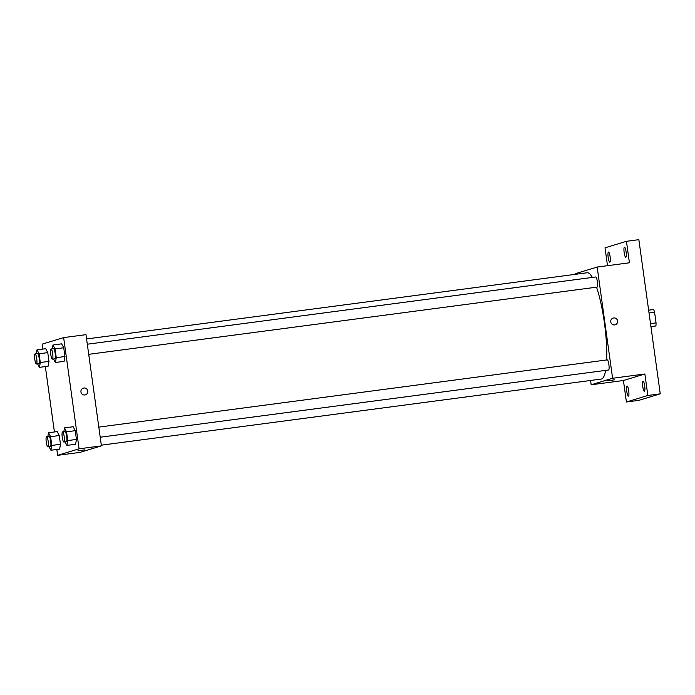 <?xml version="1.0" encoding="UTF-8"?>
<svg xmlns="http://www.w3.org/2000/svg" width="695" height="695" viewBox="0 0 695 695"><rect width="100%" height="100%" fill="white"/><g stroke="black" fill="none" stroke-linecap="round" stroke-linejoin="round"><path stroke-width="1.04" d="M649.026 312.976L654.577 312.237A9.886 1.946 -97.5 0 0 653.613 309.518L648.644 310.17M654.577 312.237L656.045 322.88A9.886 1.946 -97.5 0 1 655.898 325.946L650.972 326.945M650.503 323.618L656.045 322.88M650.92 326.607L655.898 325.946M607.5 265.69L605.024 247.82L626.447 241.304L638.853 239.662L660.25 393.839L638.827 400.363L626.412 401.997L623.432 380.512L644.864 373.997L647.844 395.481L660.25 393.839M626.447 241.304L629.427 262.788L597.17 267.054L612.599 378.262L644.864 373.997M614.675 324.904A3.51 3.44 -106.9 0 1 613.172 318.067A3.51 3.44 -106.9 0 1 617.481 320.43A3.51 3.44 -106.9 0 1 614.675 324.904M644.691 385.907A5.108 1.008 82.5 0 1 644.378 391.268A5.108 1.008 82.5 0 1 642.736 386.498A5.108 1.008 82.5 0 1 643.04 381.138A5.108 1.008 82.5 0 1 644.691 385.907M628.714 390.764A5.108 1.008 82.5 0 1 628.41 396.124A5.108 1.008 82.5 0 1 626.768 391.355A5.108 1.008 82.5 0 1 627.072 385.994A5.108 1.008 82.5 0 1 628.714 390.764M647.844 395.481L626.412 401.997M612.599 378.262L591.176 384.778L623.432 380.512M591.176 384.778L590.576 380.478M575.842 274.264L575.747 273.569L597.17 267.054M610.123 256.803A5.108 1.008 82.5 0 1 609.819 262.163A5.108 1.008 82.5 0 1 608.177 257.402A5.108 1.008 82.5 0 1 608.481 252.042A5.108 1.008 82.5 0 1 610.123 256.803M626.099 251.946A5.108 1.008 82.5 0 1 625.795 257.306A5.108 1.008 82.5 0 1 624.153 252.537A5.108 1.008 82.5 0 1 624.457 247.185A5.108 1.008 82.5 0 1 626.099 251.946M101.314 445.174L601.201 379.07A53.611 10.555 -97.5 0 0 601.54 378.992A53.611 10.555 -97.5 0 0 605.658 370.392M606.674 359.958A53.611 10.555 -97.5 0 0 596.536 287.174M592.375 277.418A53.611 10.555 -97.5 0 0 587.145 272.77L86.58 338.96M100.219 437.233L608.577 370.001A5.108 1.008 -97.5 0 0 608.611 369.992A5.108 1.008 -97.5 0 0 608.898 364.727A5.108 1.008 -97.5 0 0 607.239 359.88L98.812 427.112M88.708 354.328L597.074 287.096A5.108 1.008 -97.5 0 0 597.109 287.096A5.108 1.008 -97.5 0 0 597.396 281.822A5.108 1.008 -97.5 0 0 595.737 276.975L87.309 344.216M607.778 380.747L614.667 379.809L607.778 380.747M614.667 379.809L607.717 380.773M613.172 318.067A3.51 3.44 -106.9 0 1 617.481 320.43A3.51 3.44 -106.9 0 1 615.214 324.791M42.908 349.064L42.221 344.129L63.645 337.605L85.98 334.651L101.418 445.869L79.986 452.384L57.65 455.338L56.842 449.474M63.645 337.605L79.082 448.822L101.418 445.869M84.877 394.969A3.51 3.44 -106.9 0 1 83.374 388.131A3.51 3.44 -106.9 0 1 87.683 390.486A3.51 3.44 -106.9 0 1 84.877 394.969M45.696 348.699L47.764 352.626L48.98 361.383L48.129 366.204L48.98 361.383L47.764 352.626L45.696 348.699L37.009 349.846L39.085 353.781L40.293 362.529L39.441 367.351L37.591 363.833M73.175 426.739L75.242 430.674L76.459 439.431L75.607 444.253L76.459 439.431L75.242 430.674L73.175 426.739L64.487 427.885L66.555 431.821L67.771 440.578L66.92 445.399L65.069 441.881M54.41 431.969L45.34 366.578M79.082 448.822L57.65 455.338M61.673 343.834L63.74 347.769L64.956 356.526L64.096 361.348L64.956 356.526L63.74 347.769L61.673 343.834L52.985 344.989L55.053 348.916L56.269 357.673L55.418 362.495L53.567 358.976M57.199 431.595L59.266 435.53L60.482 444.287L59.631 449.109L60.482 444.287L59.266 435.53L57.199 431.595L48.52 432.742L50.587 436.677L51.804 445.434L50.944 450.256L49.093 446.737M77.988 450.803L84.877 449.874L77.988 450.803M84.877 449.874L77.918 450.838M83.374 388.131A3.51 3.44 -106.9 0 1 87.683 390.486A3.51 3.44 -106.9 0 1 85.415 394.847M47.833 436.599L48.52 432.742M47.92 446.894L50.405 446.564A5.108 1.008 -97.5 0 0 50.431 446.555A5.108 1.008 -97.5 0 0 50.718 441.29A5.108 1.008 -97.5 0 0 49.058 436.443L46.582 436.764A5.108 1.008 -97.5 0 0 46.252 441.959A5.108 1.008 -97.5 0 0 47.92 446.894A5.108 1.008 -97.5 0 0 47.955 446.885A5.108 1.008 -97.5 0 0 48.233 441.612A5.108 1.008 -97.5 0 0 46.582 436.764M50.587 436.677L59.266 435.53M51.804 445.434L60.482 444.287M50.944 450.256L59.631 449.109M36.331 353.703L37.009 349.846M36.418 363.989L38.894 363.659A5.108 1.008 -97.5 0 0 38.929 363.65A5.108 1.008 -97.5 0 0 39.215 358.385A5.108 1.008 -97.5 0 0 37.556 353.538L35.08 353.868A5.108 1.008 -97.5 0 0 34.75 359.063A5.108 1.008 -97.5 0 0 36.418 363.989A5.108 1.008 -97.5 0 0 36.444 363.98A5.108 1.008 -97.5 0 0 36.731 358.716A5.108 1.008 -97.5 0 0 35.08 353.868M39.085 353.781L47.764 352.626M40.293 362.529L48.98 361.383M39.441 367.351L48.129 366.204M63.81 431.743L64.487 427.885M63.888 442.037L66.373 441.707A5.108 1.008 -97.5 0 0 66.407 441.699A5.108 1.008 -97.5 0 0 66.685 436.425A5.108 1.008 -97.5 0 0 65.035 431.578L62.55 431.908A5.108 1.008 -97.5 0 0 62.229 437.103A5.108 1.008 -97.5 0 0 63.888 442.037A5.108 1.008 -97.5 0 0 63.923 442.029A5.108 1.008 -97.5 0 0 64.209 436.755A5.108 1.008 -97.5 0 0 62.55 431.908M66.555 431.821L75.242 430.674M67.771 440.578L76.459 439.431M66.92 445.399L75.607 444.253M52.299 348.838L52.985 344.989M52.386 359.133L54.87 358.802A5.108 1.008 -97.5 0 0 54.905 358.794A5.108 1.008 -97.5 0 0 55.183 353.529A5.108 1.008 -97.5 0 0 53.532 348.682L51.048 349.003A5.108 1.008 -97.5 0 0 50.726 354.198A5.108 1.008 -97.5 0 0 52.386 359.133A5.108 1.008 -97.5 0 0 52.42 359.124A5.108 1.008 -97.5 0 0 52.707 353.851A5.108 1.008 -97.5 0 0 51.048 349.003M55.053 348.916L63.74 347.769M56.269 357.673L64.956 356.526M55.418 362.495L64.096 361.348"/></g></svg>
